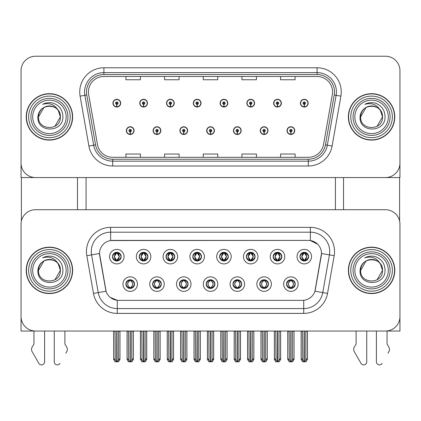 <?xml version="1.0" encoding="UTF-8"?>
<svg xmlns="http://www.w3.org/2000/svg" width="421" height="421" viewBox="0 0 421 421"><rect width="100%" height="100%" fill="white"/><g stroke="black" fill="none" stroke-linecap="round" stroke-linejoin="round"><path stroke-width="0.63" d="M112.465 256.647A4.352 4.352 0 0 0 116.812 260.999A4.352 4.352 0 0 0 121.164 256.647A4.352 4.352 0 0 0 116.812 252.295A4.352 4.352 0 0 0 112.465 256.647L112.502 256.647C113.407 259.078 114.533 260.246 115.891 260.157L115.596 260.825M109.565 256.647A7.252 7.252 0 0 0 116.812 263.899A7.252 7.252 0 0 0 124.063 256.647A7.252 7.252 0 0 0 116.812 249.395A7.252 7.252 0 0 0 109.565 256.647M179.414 284.107A4.352 4.352 0 0 0 183.766 288.453A4.352 4.352 0 0 0 188.119 284.107A4.352 4.352 0 0 0 183.766 279.755A4.352 4.352 0 0 0 179.414 284.107L179.457 284.107C180.283 286.448 181.409 287.617 182.846 287.622L183.361 287.622C180.483 285.275 180.483 282.933 183.361 280.586L182.846 280.586C181.435 280.56 180.309 281.733 179.457 284.107M176.515 284.107A7.252 7.252 0 0 0 183.766 291.353A7.252 7.252 0 0 0 191.018 284.107A7.252 7.252 0 0 0 183.766 276.855A7.252 7.252 0 0 0 176.515 284.107M152.634 284.107A4.352 4.352 0 0 0 156.986 288.453A4.352 4.352 0 0 0 161.338 284.107A4.352 4.352 0 0 0 156.986 279.755A4.352 4.352 0 0 0 152.634 284.107L152.676 284.107C153.502 286.448 154.628 287.617 156.065 287.622L156.58 287.622C153.702 285.275 153.702 282.933 156.58 280.586L156.065 280.586C154.654 280.56 153.528 281.733 152.676 284.107M149.734 284.107A7.252 7.252 0 0 0 156.986 291.353A7.252 7.252 0 0 0 164.237 284.107A7.252 7.252 0 0 0 156.986 276.855A7.252 7.252 0 0 0 149.734 284.107M259.762 284.107A4.352 4.352 0 0 0 264.109 288.453A4.352 4.352 0 0 0 268.461 284.107A4.352 4.352 0 0 0 264.109 279.755A4.352 4.352 0 0 0 259.762 284.107L259.799 284.107C260.625 286.448 261.757 287.617 263.193 287.622L263.704 287.622C260.825 285.275 260.825 282.933 263.704 280.586L263.193 280.586C261.783 280.56 260.652 281.733 259.799 284.107M256.857 284.107A7.252 7.252 0 0 0 264.109 291.353A7.252 7.252 0 0 0 271.361 284.107A7.252 7.252 0 0 0 264.109 276.855A7.252 7.252 0 0 0 256.857 284.107M219.588 256.647A4.352 4.352 0 0 0 223.94 260.999A4.352 4.352 0 0 0 228.287 256.647A4.352 4.352 0 0 0 223.94 252.295A4.352 4.352 0 0 0 219.588 256.647L219.63 256.647C220.53 259.078 221.662 260.246 223.019 260.157L222.725 260.825M216.689 256.647A7.252 7.252 0 0 0 223.94 263.899A7.252 7.252 0 0 0 231.192 256.647A7.252 7.252 0 0 0 223.94 249.395A7.252 7.252 0 0 0 216.689 256.647M273.15 256.647A4.352 4.352 0 0 0 277.502 260.999A4.352 4.352 0 0 0 281.854 256.647A4.352 4.352 0 0 0 277.502 252.295A4.352 4.352 0 0 0 273.15 256.647L273.192 256.647C274.092 259.078 275.223 260.246 276.581 260.157L276.287 260.825M270.25 256.647A7.252 7.252 0 0 0 277.502 263.899A7.252 7.252 0 0 0 284.754 256.647A7.252 7.252 0 0 0 277.502 249.395A7.252 7.252 0 0 0 270.25 256.647M125.853 284.107A4.352 4.352 0 0 0 130.205 288.453A4.352 4.352 0 0 0 134.557 284.107A4.352 4.352 0 0 0 130.205 279.755A4.352 4.352 0 0 0 125.853 284.107L125.895 284.107C126.721 286.448 127.847 287.617 129.284 287.622L129.8 287.622C126.921 285.275 126.921 282.933 129.8 280.586L129.284 280.586C127.873 280.56 126.742 281.733 125.895 284.107M122.953 284.107A7.252 7.252 0 0 0 130.205 291.353A7.252 7.252 0 0 0 137.457 284.107A7.252 7.252 0 0 0 130.205 276.855A7.252 7.252 0 0 0 122.953 284.107M192.807 256.647A4.352 4.352 0 0 0 197.16 260.999A4.352 4.352 0 0 0 201.506 256.647A4.352 4.352 0 0 0 197.16 252.295A4.352 4.352 0 0 0 192.807 256.647L192.85 256.647C193.749 259.078 194.876 260.246 196.239 260.157L195.939 260.825M189.908 256.647A7.252 7.252 0 0 0 197.16 263.899A7.252 7.252 0 0 0 204.411 256.647A7.252 7.252 0 0 0 197.16 249.395A7.252 7.252 0 0 0 189.908 256.647M139.246 256.647A4.352 4.352 0 0 0 143.598 260.999A4.352 4.352 0 0 0 147.945 256.647A4.352 4.352 0 0 0 143.598 252.295A4.352 4.352 0 0 0 139.246 256.647L139.288 256.647C140.188 259.078 141.314 260.246 142.677 260.157L142.377 260.825M136.346 256.647A7.252 7.252 0 0 0 143.598 263.899A7.252 7.252 0 0 0 150.844 256.647A7.252 7.252 0 0 0 143.598 249.395A7.252 7.252 0 0 0 136.346 256.647M166.027 256.647A4.352 4.352 0 0 0 170.379 260.999A4.352 4.352 0 0 0 174.726 256.647A4.352 4.352 0 0 0 170.379 252.295A4.352 4.352 0 0 0 166.027 256.647L166.069 256.647C166.969 259.078 168.095 260.246 169.458 260.157L169.158 260.825M163.127 256.647A7.252 7.252 0 0 0 170.379 263.899A7.252 7.252 0 0 0 177.63 256.647A7.252 7.252 0 0 0 170.379 249.395A7.252 7.252 0 0 0 163.127 256.647M232.976 284.107A4.352 4.352 0 0 0 237.328 288.453A4.352 4.352 0 0 0 241.68 284.107A4.352 4.352 0 0 0 237.328 279.755A4.352 4.352 0 0 0 232.976 284.107L233.018 284.107C233.844 286.448 234.976 287.617 236.413 287.622L236.923 287.622C234.044 285.275 234.044 282.933 236.923 280.586L236.413 280.586C235.002 280.56 233.871 281.733 233.018 284.107M230.076 284.107A7.252 7.252 0 0 0 237.328 291.353A7.252 7.252 0 0 0 244.58 284.107A7.252 7.252 0 0 0 237.328 276.855A7.252 7.252 0 0 0 230.076 284.107M206.195 284.107A4.352 4.352 0 0 0 210.547 288.453A4.352 4.352 0 0 0 214.899 284.107A4.352 4.352 0 0 0 210.547 279.755A4.352 4.352 0 0 0 206.195 284.107L206.237 284.107C207.064 286.448 208.195 287.617 209.626 287.622L210.142 287.622C207.264 285.275 207.264 282.933 210.142 280.586L209.626 280.586C208.216 280.56 207.09 281.733 206.237 284.107M203.296 284.107A7.252 7.252 0 0 0 210.547 291.353A7.252 7.252 0 0 0 217.799 284.107A7.252 7.252 0 0 0 210.547 276.855A7.252 7.252 0 0 0 203.296 284.107M299.931 256.647A4.352 4.352 0 0 0 304.283 260.999A4.352 4.352 0 0 0 308.635 256.647A4.352 4.352 0 0 0 304.283 252.295A4.352 4.352 0 0 0 299.931 256.647L299.973 256.647C300.873 259.078 302.004 260.246 303.362 260.157L303.067 260.825M297.031 256.647A7.252 7.252 0 0 0 304.283 263.899A7.252 7.252 0 0 0 311.535 256.647A7.252 7.252 0 0 0 304.283 249.395A7.252 7.252 0 0 0 297.031 256.647M246.369 256.647A4.352 4.352 0 0 0 250.721 260.999A4.352 4.352 0 0 0 255.073 256.647A4.352 4.352 0 0 0 250.721 252.295A4.352 4.352 0 0 0 246.369 256.647L246.411 256.647C247.311 259.078 248.443 260.246 249.8 260.157L249.506 260.825M243.47 256.647A7.252 7.252 0 0 0 250.721 263.899A7.252 7.252 0 0 0 257.973 256.647A7.252 7.252 0 0 0 250.721 249.395A7.252 7.252 0 0 0 243.47 256.647M286.543 284.107A4.352 4.352 0 0 0 290.89 288.453A4.352 4.352 0 0 0 295.242 284.107A4.352 4.352 0 0 0 290.89 279.755A4.352 4.352 0 0 0 286.543 284.107L286.58 284.107C287.406 286.448 288.538 287.617 289.974 287.622L290.49 287.622C287.611 285.275 287.611 282.933 290.49 280.586L289.974 280.586C288.564 280.56 287.432 281.733 286.58 284.107M283.638 284.107A7.252 7.252 0 0 0 290.89 291.353A7.252 7.252 0 0 0 298.142 284.107A7.252 7.252 0 0 0 290.89 276.855A7.252 7.252 0 0 0 283.638 284.107M99.509 253.458A13.051 13.051 0 0 0 99.709 255.721L105.671 289.559A13.051 13.051 0 0 0 118.527 300.347L302.473 300.347A13.051 13.051 0 0 0 315.329 289.559L321.291 255.721A13.051 13.051 0 0 0 308.44 240.402L112.56 240.402A13.051 13.051 0 0 0 99.509 253.458L99.651 251.521M21.05 224.209L21.05 331.043L399.95 331.043L399.95 224.209A14.503 14.503 0 0 0 385.447 209.705L35.553 209.705A14.503 14.503 0 0 0 21.05 224.209L21.05 316.539A14.503 14.503 0 0 0 35.553 331.043L385.447 331.043A14.503 14.503 0 0 0 399.95 316.539L399.95 224.209M86.068 177.562L86.068 209.705M335.416 177.562L335.416 209.705M206.679 130.621A3.868 3.868 0 0 0 210.547 134.488A3.868 3.868 0 0 0 214.415 130.621A3.868 3.868 0 0 0 210.547 126.753A3.868 3.868 0 0 0 206.679 130.621M233.46 130.621A3.868 3.868 0 0 0 237.328 134.488A3.868 3.868 0 0 0 241.196 130.621A3.868 3.868 0 0 0 237.328 126.753A3.868 3.868 0 0 0 233.46 130.621M179.899 130.621A3.868 3.868 0 0 0 183.766 134.488A3.868 3.868 0 0 0 187.634 130.621A3.868 3.868 0 0 0 183.766 126.753A3.868 3.868 0 0 0 179.899 130.621M153.118 130.621A3.868 3.868 0 0 0 156.986 134.488A3.868 3.868 0 0 0 160.854 130.621A3.868 3.868 0 0 0 156.986 126.753A3.868 3.868 0 0 0 153.118 130.621M126.337 130.621A3.868 3.868 0 0 0 130.205 134.488A3.868 3.868 0 0 0 134.073 130.621A3.868 3.868 0 0 0 130.205 126.753A3.868 3.868 0 0 0 126.337 130.621M260.241 130.621A3.868 3.868 0 0 0 264.109 134.488A3.868 3.868 0 0 0 267.977 130.621A3.868 3.868 0 0 0 264.109 126.753A3.868 3.868 0 0 0 260.241 130.621M273.634 103.161A3.868 3.868 0 0 0 277.502 107.029A3.868 3.868 0 0 0 281.37 103.161A3.868 3.868 0 0 0 277.502 99.293A3.868 3.868 0 0 0 273.634 103.161M246.853 103.161A3.868 3.868 0 0 0 250.721 107.029A3.868 3.868 0 0 0 254.589 103.161A3.868 3.868 0 0 0 250.721 99.293A3.868 3.868 0 0 0 246.853 103.161M220.072 103.161A3.868 3.868 0 0 0 223.94 107.029A3.868 3.868 0 0 0 227.808 103.161A3.868 3.868 0 0 0 223.94 99.293A3.868 3.868 0 0 0 220.072 103.161M193.292 103.161A3.868 3.868 0 0 0 197.16 107.029A3.868 3.868 0 0 0 201.028 103.161A3.868 3.868 0 0 0 197.16 99.293A3.868 3.868 0 0 0 193.292 103.161M166.511 103.161A3.868 3.868 0 0 0 170.379 107.029A3.868 3.868 0 0 0 174.241 103.161A3.868 3.868 0 0 0 170.379 99.293A3.868 3.868 0 0 0 166.511 103.161M139.73 103.161A3.868 3.868 0 0 0 143.598 107.029A3.868 3.868 0 0 0 147.461 103.161A3.868 3.868 0 0 0 143.598 99.293A3.868 3.868 0 0 0 139.73 103.161M112.949 103.161A3.868 3.868 0 0 0 116.812 107.029A3.868 3.868 0 0 0 120.68 103.161A3.868 3.868 0 0 0 116.812 99.293A3.868 3.868 0 0 0 112.949 103.161M287.022 130.621A3.868 3.868 0 0 0 290.89 134.488A3.868 3.868 0 0 0 294.758 130.621A3.868 3.868 0 0 0 290.89 126.753A3.868 3.868 0 0 0 287.022 130.621M300.415 103.161A3.868 3.868 0 0 0 304.283 107.029A3.868 3.868 0 0 0 308.151 103.161A3.868 3.868 0 0 0 304.283 99.293A3.868 3.868 0 0 0 300.415 103.161M399.95 177.562L399.95 70.723A14.503 14.503 0 0 0 385.447 56.225L35.553 56.225A14.503 14.503 0 0 0 21.05 70.723L21.05 177.562L399.95 177.562M26.223 270.377A23.202 23.202 0 0 0 49.425 293.579A23.202 23.202 0 0 0 72.628 270.377A23.202 23.202 0 0 0 49.425 247.169A23.202 23.202 0 0 0 26.223 270.377M348.372 270.377A23.202 23.202 0 0 0 371.575 293.579A23.202 23.202 0 0 0 394.777 270.377A23.202 23.202 0 0 0 371.575 247.169A23.202 23.202 0 0 0 348.372 270.377M110.628 227.351L310.372 227.351A24.171 24.171 0 0 1 334.179 255.721L327.527 293.426A24.171 24.171 0 0 1 303.725 313.398L117.275 313.398A24.171 24.171 0 0 1 93.473 293.426L86.821 255.721A24.171 24.171 0 0 1 110.628 227.351L110.628 232.187L310.372 232.187A19.334 19.334 0 0 1 329.417 254.879L322.765 292.584A19.334 19.334 0 0 1 303.725 308.567L117.275 308.567A19.334 19.334 0 0 1 98.235 292.584L91.583 254.879A19.334 19.334 0 0 1 110.628 232.187L110.628 240.549L308.44 240.402L310.372 240.549L317.666 244.227M302.473 300.347L118.527 300.347M117.275 313.398L117.275 300.289L110.307 297.437M334.179 255.721L321.491 253.484L314.924 291.206L327.527 293.426M93.473 293.426L106.076 291.206L99.509 253.484L91.583 254.879A19.334 19.334 0 0 1 91.289 251.521M315.329 289.559L315.25 289.974M105.75 289.974L105.671 289.559M385.447 209.705L35.553 209.705M26.223 116.891A23.202 23.202 0 0 0 49.425 140.093A23.202 23.202 0 0 0 72.628 116.891A23.202 23.202 0 0 0 49.425 93.688A23.202 23.202 0 0 0 26.223 116.891M348.372 116.891A23.202 23.202 0 0 0 371.575 140.093A23.202 23.202 0 0 0 394.777 116.891A23.202 23.202 0 0 0 371.575 93.688A23.202 23.202 0 0 0 348.372 116.891M88.436 91.946A15.472 15.472 0 0 1 103.908 76.48L317.092 76.48A15.472 15.472 0 0 1 332.327 94.636L323.528 144.524A15.472 15.472 0 0 1 308.298 157.307L112.702 157.307A15.472 15.472 0 0 1 97.472 144.524L88.673 94.636A15.472 15.472 0 0 1 88.436 91.946M86.505 91.946A17.403 17.403 0 0 0 86.768 94.967L95.567 144.856A17.403 17.403 0 0 0 112.702 159.238L308.298 159.238A17.403 17.403 0 0 0 325.433 144.856L334.232 94.967A17.403 17.403 0 0 0 317.092 74.543L103.908 74.543A17.403 17.403 0 0 0 86.505 91.946M80.106 96.146A24.171 24.171 0 0 1 103.908 67.776L317.092 67.776A24.171 24.171 0 0 1 340.894 96.146L332.101 146.034A24.171 24.171 0 0 1 308.298 166.006L112.702 166.006A24.171 24.171 0 0 1 88.899 146.034L80.106 96.146L84.863 95.304A19.334 19.334 0 0 1 103.908 72.612L317.092 72.612A19.334 19.334 0 0 1 336.137 95.304L327.338 145.192A19.334 19.334 0 0 1 308.298 161.169L112.702 161.169A19.334 19.334 0 0 1 93.662 145.192L84.863 95.304A19.334 19.334 0 0 1 84.568 91.946M385.447 56.225L35.553 56.225M21.05 70.723L21.05 163.059A14.503 14.503 0 0 0 35.553 177.562L385.447 177.562A14.503 14.503 0 0 0 399.95 163.059L399.95 70.723M203.248 76.48L203.248 79.753L217.752 79.753L217.752 76.48M164.574 76.48L164.574 79.753L179.078 79.753L179.078 76.48M125.9 76.48L125.9 79.753L140.404 79.753L140.404 76.48M241.922 76.48L241.922 79.753L256.426 79.753L256.426 76.48M280.597 76.48L280.597 79.753L295.1 79.753L295.1 76.48M217.752 157.307L217.752 154.028L203.248 154.028L203.248 157.307M179.078 157.307L179.078 154.028L164.574 154.028L164.574 157.307M140.404 157.307L140.404 154.028L125.9 154.028L125.9 157.307M256.426 157.307L256.426 154.028L241.922 154.028L241.922 157.307M295.1 157.307L295.1 154.028L280.597 154.028L280.597 157.307M291.642 288.39L291.295 287.622L291.811 287.622C293.221 287.648 294.353 286.475 295.2 284.096C294.374 281.76 293.242 280.586 291.811 280.586L292.106 279.928M291.642 279.818L291.295 280.586L291.811 280.586M290.632 287.622L290.269 288.411L290.632 287.622C287.575 285.275 287.575 282.933 290.632 280.591L290.269 279.797L290.632 280.586C287.68 282.933 287.68 285.275 290.632 287.622M290.49 280.586L290.143 279.818M291.295 280.586L291.516 279.797L291.295 280.586C294.174 282.933 294.174 285.275 291.295 287.622L291.516 288.411L291.148 287.622C294.105 285.275 294.105 282.933 291.153 280.591C294.211 282.933 294.211 285.275 291.148 287.622L291.295 287.622M289.164 331.043L289.343 360.181L290.695 361.786L291.09 361.786L293.984 358.339L293.984 331.285L292.437 331.285L292.437 360.181M290.99 331.043L290.99 361.786M290.795 361.786L290.795 331.043M287.796 331.043L287.796 358.339L289.343 360.181M289.343 331.285L287.796 331.285M302.557 331.043L302.736 360.181L304.083 361.786L304.188 331.043M304.378 331.043L304.378 361.786L307.377 358.339L307.377 331.285L305.83 331.285L306.009 331.043M301.189 331.043L301.189 358.339L302.736 360.181M302.736 331.285L301.189 331.285M305.83 360.181L305.83 331.285M303.53 260.931L303.878 260.157L303.362 260.157M303.53 252.358L303.878 253.132L303.362 253.132C301.962 253.105 300.831 254.279 299.973 256.647M308.635 256.647L308.593 256.647C307.756 254.305 306.625 253.137 305.204 253.132L304.688 253.132L306.883 256.647L304.688 260.157L305.204 260.157L305.499 260.825M308.593 256.647C307.719 259.031 306.593 260.204 305.204 260.157M303.878 260.157L301.768 256.647L304.02 253.132C301.32 253.226 301.236 259.71 304.025 260.157L301.683 256.647L303.878 253.132M304.546 253.132L304.546 253.132C307.241 253.226 307.33 259.71 304.541 260.157L304.904 260.952L304.546 260.157L306.798 256.647L304.546 253.132L304.909 252.342L304.541 253.132M264.862 288.39L264.514 287.622L265.03 287.622C266.44 287.648 267.572 286.475 268.419 284.096C267.593 281.76 266.461 280.586 265.03 280.586L265.325 279.928M264.862 279.818L264.514 280.586L265.03 280.586M263.851 287.622L263.488 288.411L263.851 287.622C260.794 285.275 260.794 282.933 263.851 280.591L263.488 279.797L263.851 280.586C260.894 282.933 260.894 285.275 263.851 287.622M263.704 280.586L263.362 279.818M264.514 280.586L264.735 279.797L264.514 280.586C267.393 282.933 267.393 285.275 264.514 287.622L264.735 288.411L264.367 287.622C267.324 285.275 267.324 282.933 264.372 280.591C267.43 282.933 267.43 285.275 264.367 287.622L264.514 287.622M262.383 331.043L262.562 360.181L263.914 361.786L264.309 361.786L267.203 358.339L267.203 331.285L265.656 331.285L265.656 360.181M264.209 331.043L264.209 361.786M264.014 361.786L264.014 331.043M261.015 331.043L261.015 358.339L262.562 360.181M262.562 331.285L261.015 331.285M238.075 288.39L237.733 287.622L238.249 287.622C239.66 287.648 240.791 286.475 241.638 284.096C240.812 281.76 239.681 280.586 238.249 280.586L238.544 279.928M238.075 279.818L237.733 280.586L238.249 280.586M237.07 287.622L236.707 288.411L237.07 287.622C234.013 285.275 234.013 282.933 237.07 280.591L236.707 279.797L237.07 280.586C234.113 282.933 234.113 285.275 237.07 287.622M236.923 280.586L236.581 279.818M237.733 280.586L237.954 279.797L237.586 280.586C240.649 282.933 240.649 285.275 237.586 287.622L237.949 288.411L237.591 287.622C240.544 285.275 240.544 282.933 237.591 280.591L237.733 280.586C240.612 282.933 240.612 285.275 237.733 287.622L237.733 287.622M235.602 331.043L235.781 360.181L237.134 361.786L237.528 361.786L240.423 358.339L240.423 331.285L238.875 331.285L238.875 360.181M237.428 331.043L237.428 361.786M237.233 361.786L237.233 331.043M234.234 331.043L234.234 358.339L235.781 360.181M235.781 331.285L234.234 331.285M211.295 288.39L210.953 287.622L211.468 287.622C212.879 287.648 214.01 286.475 214.857 284.096C214.031 281.76 212.9 280.586 211.468 280.586L211.763 279.928M211.295 279.818L210.953 280.586L211.468 280.586M210.284 287.622L209.926 288.411L210.29 287.622C207.232 285.275 207.232 282.933 210.29 280.591L209.926 279.797L210.29 280.586C207.332 282.933 207.332 285.275 210.284 287.622M210.142 280.586L209.8 279.818M210.953 280.586C213.831 282.933 213.831 285.275 210.953 287.622L210.81 287.622C213.763 285.275 213.763 282.933 210.81 280.591L211.174 279.797M210.953 287.622L211.174 288.411M208.821 331.043L209 360.181L210.353 361.786L210.747 361.786L213.642 358.339L213.642 331.285L212.095 331.285L212.095 360.181M210.647 331.043L210.647 361.786M210.453 361.786L210.453 331.043M207.453 331.043L207.453 358.339L209 360.181M209 331.285L207.453 331.285M275.776 331.043L275.955 360.181L277.302 361.786L277.402 331.043M277.597 331.043L277.597 361.786L280.597 358.339L280.597 331.285L279.049 331.285L279.228 331.043M274.408 331.043L274.408 358.339L275.955 360.181M275.955 331.285L274.408 331.285M279.049 360.181L279.049 331.285M276.75 260.931L277.097 260.157L276.581 260.157M276.75 252.358L277.097 253.132L276.581 253.132C275.181 253.105 274.05 254.279 273.192 256.647M281.854 256.647L281.812 256.647C280.975 254.305 279.844 253.137 278.423 253.132L277.907 253.132L280.102 256.647L277.907 260.157L278.423 260.157L278.718 260.825M281.812 256.647C280.939 259.031 279.812 260.204 278.423 260.157M277.097 260.157L274.987 256.647L277.239 253.132L276.876 252.342L277.244 253.132C274.539 253.226 274.455 259.71 277.244 260.157L276.881 260.952L277.239 260.157L274.902 256.647L277.097 253.132M277.765 253.132L277.765 253.132C280.46 253.226 280.549 259.71 277.76 260.157L278.123 260.952L277.765 260.157L280.012 256.647L277.765 253.132L278.128 252.342L277.76 253.132M248.995 331.043L249.174 360.181L250.521 361.786L250.621 331.043M250.816 331.043L250.816 361.786L253.816 358.339L253.816 331.285L252.268 331.285L252.447 331.043M247.627 331.043L247.627 358.339L249.174 360.181M249.174 331.285L247.627 331.285M252.268 360.181L252.268 331.285M249.969 260.931L250.316 260.157L249.8 260.157M249.969 252.358L250.316 253.132L249.8 253.132C248.401 253.105 247.269 254.279 246.411 256.647M255.073 256.647L255.031 256.647C254.195 254.305 253.063 253.137 251.642 253.132L251.126 253.132L253.321 256.647L251.126 260.157L251.642 260.157L251.937 260.825M255.031 256.647C254.158 259.031 253.032 260.204 251.642 260.157M250.316 260.157L248.206 256.647L250.458 253.132C247.758 253.226 247.674 259.71 250.463 260.157L248.122 256.647L250.316 253.132M250.984 253.132L251.342 252.342L250.979 253.132C253.679 253.226 253.768 259.71 250.979 260.157L251.342 260.952L250.984 260.157L253.231 256.647L250.984 253.132M222.214 331.043L222.393 360.181L223.74 361.786L223.84 331.043M224.035 331.043L224.035 361.786L227.035 358.339L227.035 331.285L225.488 331.285L225.667 331.043M220.846 331.043L220.846 358.339L222.393 360.181M222.393 331.285L220.846 331.285M225.488 360.181L225.488 331.285M223.188 260.931L223.535 260.157L223.019 260.157M223.188 252.358L223.535 253.132L223.019 253.132C221.62 253.105 220.488 254.279 219.63 256.647M228.287 256.647L228.25 256.647C227.414 254.305 226.282 253.137 224.861 253.132L224.346 253.132L226.54 256.647L224.346 260.157L224.861 260.157L225.156 260.825M228.25 256.647C227.377 259.031 226.251 260.204 224.861 260.157M223.535 260.157L221.425 256.647L223.677 253.132C220.978 253.226 220.893 259.71 223.677 260.157L221.341 256.647L223.535 253.132M224.204 253.132L224.204 253.132C226.898 253.226 226.987 259.71 224.198 260.157L224.561 260.952L224.204 260.157L226.451 256.647L224.204 253.132L224.561 252.342L224.198 253.132M195.433 331.043L195.612 360.181L196.96 361.786L197.06 331.043M197.254 331.043L197.254 361.786L200.254 358.339L200.254 331.285L198.707 331.285L198.886 331.043M194.065 331.043L194.065 358.339L195.612 360.181M195.612 331.285L194.065 331.285M198.707 360.181L198.707 331.285M196.407 260.931L196.754 260.157L196.239 260.157M196.407 252.358L196.754 253.132L196.239 253.132C194.834 253.105 193.707 254.279 192.85 256.647M201.506 256.647L201.47 256.647C200.628 254.305 199.501 253.137 198.08 253.132L197.565 253.132L199.759 256.647L197.565 260.157L198.08 260.157L198.375 260.825M201.47 256.647C200.596 259.031 199.465 260.204 198.08 260.157M196.754 260.157L194.644 256.647L196.896 253.132C194.197 253.226 194.113 259.71 196.896 260.157L194.56 256.647L196.754 253.132M197.423 253.132L197.423 253.132C200.117 253.226 200.201 259.71 197.417 260.157L197.781 260.952L197.423 260.157L199.67 256.647L197.423 253.132L197.781 252.342L197.417 253.132M290.837 131.826L290.732 134.241A3.626 3.626 0 0 1 287.264 130.621A3.626 3.626 0 0 1 290.89 126.995A3.626 3.626 0 0 1 294.516 130.621A3.626 3.626 0 0 1 291.048 134.241L290.943 131.826A1.21 1.21 0 0 0 292.1 130.621A1.21 1.21 0 0 0 290.89 129.41A1.21 1.21 0 0 0 289.685 130.621A1.21 1.21 0 0 0 290.837 131.826L290.869 131.105A0.484 0.484 0 0 1 290.406 130.621A0.484 0.484 0 0 1 290.89 130.136A0.484 0.484 0 0 1 291.374 130.621A0.484 0.484 0 0 1 290.911 131.105L290.943 131.826M294.032 331.043L294.032 359.371L292.637 361.786L291.09 361.786M287.748 331.043L287.748 359.371L289.143 361.786L290.695 361.786M304.23 104.371L304.125 106.787A3.626 3.626 0 0 1 300.657 103.161A3.626 3.626 0 0 1 304.283 99.535A3.626 3.626 0 0 1 307.909 103.161A3.626 3.626 0 0 1 304.441 106.787L304.336 104.371A1.21 1.21 0 0 0 305.493 103.161A1.21 1.21 0 0 0 304.283 101.956A1.21 1.21 0 0 0 303.073 103.161A1.21 1.21 0 0 0 304.23 104.371L304.262 103.645A0.484 0.484 0 0 1 303.799 103.161A0.484 0.484 0 0 1 304.283 102.677A0.484 0.484 0 0 1 304.767 103.161A0.484 0.484 0 0 1 304.304 103.645L304.336 104.371M307.425 331.043L307.425 359.371L306.03 361.786L304.483 361.786M301.141 331.043L301.141 359.371L302.536 361.786L304.083 361.786M21.387 177.562L21.387 221.093M77.464 177.562L77.464 209.705M343.536 177.562L343.536 209.705M399.613 177.562L399.613 221.093M264.056 131.826L263.951 134.241A3.626 3.626 0 0 1 260.483 130.621A3.626 3.626 0 0 1 264.109 126.995A3.626 3.626 0 0 1 267.735 130.621A3.626 3.626 0 0 1 264.267 134.241L264.162 131.826A1.21 1.21 0 0 0 265.319 130.621A1.21 1.21 0 0 0 264.109 129.41A1.21 1.21 0 0 0 262.904 130.621A1.21 1.21 0 0 0 264.056 131.826L264.088 131.105A0.484 0.484 0 0 1 263.625 130.621A0.484 0.484 0 0 1 264.109 130.136A0.484 0.484 0 0 1 264.593 130.621A0.484 0.484 0 0 1 264.13 131.105L264.162 131.826M267.251 331.043L267.251 359.371L265.856 361.786L264.309 361.786M260.967 331.043L260.967 359.371L262.362 361.786L263.914 361.786M237.276 131.826L237.17 134.241A3.626 3.626 0 0 1 233.702 130.621A3.626 3.626 0 0 1 237.328 126.995A3.626 3.626 0 0 1 240.954 130.621A3.626 3.626 0 0 1 237.486 134.241L237.381 131.826A1.21 1.21 0 0 0 238.539 130.621A1.21 1.21 0 0 0 237.328 129.41A1.21 1.21 0 0 0 236.123 130.621A1.21 1.21 0 0 0 237.276 131.826L237.307 131.105A0.484 0.484 0 0 1 236.844 130.621A0.484 0.484 0 0 1 237.328 130.136A0.484 0.484 0 0 1 237.812 130.621A0.484 0.484 0 0 1 237.349 131.105L237.381 131.826M240.47 331.043L240.47 359.371L239.075 361.786L237.528 361.786M234.187 331.043L234.187 359.371L235.581 361.786L237.134 361.786M210.495 131.826L210.389 134.241A3.626 3.626 0 0 1 206.921 130.621A3.626 3.626 0 0 1 210.547 126.995A3.626 3.626 0 0 1 214.173 130.621A3.626 3.626 0 0 1 210.705 134.241L210.6 131.826A1.21 1.21 0 0 0 211.758 130.621A1.21 1.21 0 0 0 210.547 129.41A1.21 1.21 0 0 0 209.342 130.621A1.21 1.21 0 0 0 210.495 131.826L210.526 131.105A0.484 0.484 0 0 1 210.063 130.621A0.484 0.484 0 0 1 210.547 130.136A0.484 0.484 0 0 1 211.032 130.621A0.484 0.484 0 0 1 210.568 131.105L210.6 131.826M213.689 331.043L213.689 359.371L212.295 361.786L210.747 361.786M207.406 331.043L207.406 359.371L208.8 361.786L210.353 361.786M277.45 104.371L277.344 106.787A3.626 3.626 0 0 1 273.876 103.161A3.626 3.626 0 0 1 277.502 99.535A3.626 3.626 0 0 1 281.128 103.161A3.626 3.626 0 0 1 277.66 106.787L277.555 104.371A1.21 1.21 0 0 0 278.707 103.161A1.21 1.21 0 0 0 277.502 101.956A1.21 1.21 0 0 0 276.292 103.161A1.21 1.21 0 0 0 277.45 104.371L277.481 103.645A0.484 0.484 0 0 1 277.018 103.161A0.484 0.484 0 0 1 277.502 102.677A0.484 0.484 0 0 1 277.986 103.161A0.484 0.484 0 0 1 277.523 103.645L277.555 104.371M280.644 331.043L280.644 359.371L279.249 361.786L277.697 361.786M274.36 331.043L274.36 359.371L275.755 361.786L277.302 361.786M250.669 104.371L250.563 106.787A3.626 3.626 0 0 1 247.095 103.161A3.626 3.626 0 0 1 250.721 99.535A3.626 3.626 0 0 1 254.347 103.161A3.626 3.626 0 0 1 250.879 106.787L250.774 104.371A1.21 1.21 0 0 0 251.926 103.161A1.21 1.21 0 0 0 250.721 101.956A1.21 1.21 0 0 0 249.511 103.161A1.21 1.21 0 0 0 250.669 104.371L250.7 103.645A0.484 0.484 0 0 1 250.237 103.161A0.484 0.484 0 0 1 250.721 102.677A0.484 0.484 0 0 1 251.205 103.161A0.484 0.484 0 0 1 250.742 103.645L250.774 104.371M253.863 331.043L253.863 359.371L252.468 361.786L250.916 361.786M247.58 331.043L247.58 359.371L248.974 361.786L250.521 361.786M223.888 104.371L223.783 106.787A3.626 3.626 0 0 1 220.315 103.161A3.626 3.626 0 0 1 223.94 99.535A3.626 3.626 0 0 1 227.566 103.161A3.626 3.626 0 0 1 224.098 106.787L223.993 104.371A1.21 1.21 0 0 0 225.146 103.161A1.21 1.21 0 0 0 223.94 101.956A1.21 1.21 0 0 0 222.73 103.161A1.21 1.21 0 0 0 223.888 104.371L223.919 103.645A0.484 0.484 0 0 1 223.456 103.161A0.484 0.484 0 0 1 223.94 102.677A0.484 0.484 0 0 1 224.425 103.161A0.484 0.484 0 0 1 223.961 103.645L223.993 104.371M227.082 331.043L227.082 359.371L225.688 361.786L224.135 361.786M220.799 331.043L220.799 359.371L222.193 361.786L223.74 361.786M197.107 104.371L197.002 106.787A3.626 3.626 0 0 1 193.534 103.161A3.626 3.626 0 0 1 197.16 99.535A3.626 3.626 0 0 1 200.785 103.161A3.626 3.626 0 0 1 197.317 106.787L197.212 104.371A1.21 1.21 0 0 0 198.365 103.161A1.21 1.21 0 0 0 197.16 101.956A1.21 1.21 0 0 0 195.949 103.161A1.21 1.21 0 0 0 197.107 104.371L197.139 103.645A0.484 0.484 0 0 1 196.675 103.161A0.484 0.484 0 0 1 197.16 102.677A0.484 0.484 0 0 1 197.644 103.161A0.484 0.484 0 0 1 197.181 103.645L197.212 104.371M200.301 331.043L200.301 359.371L198.907 361.786L197.354 361.786M194.018 331.043L194.018 359.371L195.412 361.786L196.96 361.786M54.262 331.043L54.262 361.797L54.262 331.043M44.594 331.043L44.594 361.797A3.089 3.089 0 0 1 38.832 363.339L31.891 351.214A4.836 4.836 0 0 1 32.238 346.909L33.959 344.073L32.238 346.909M65.844 353.251L66.965 351.214A4.836 4.836 0 0 0 66.613 346.909L64.897 344.073L64.897 331.043M60.019 363.339A3.089 3.089 0 0 1 54.262 361.797M33.959 331.043L33.959 344.073M66.613 346.909L64.897 344.073M376.406 331.043L376.406 361.797L376.406 331.043M366.738 331.043L366.738 361.797A3.089 3.089 0 0 1 360.981 363.339L354.035 351.214A4.836 4.836 0 0 1 354.387 346.909L356.103 344.073L354.387 346.909M387.994 353.251L389.109 351.214A4.836 4.836 0 0 0 388.762 346.909L387.041 344.073L387.041 331.043M382.168 363.339A3.089 3.089 0 0 1 376.406 361.797M356.103 331.043L356.103 344.073M388.762 346.909L387.041 344.073M66.155 270.377A16.729 16.729 0 0 1 49.425 287.106A16.729 16.729 0 0 1 32.696 270.377A16.729 16.729 0 0 1 49.425 253.647A16.729 16.729 0 0 1 66.155 270.377M26.465 270.377A22.96 22.96 0 0 1 49.425 247.411A22.96 22.96 0 0 1 72.391 270.377A22.96 22.96 0 0 1 49.425 293.337A22.96 22.96 0 0 1 26.465 270.377M58.282 263.972L60.356 270.377C61.024 284.475 37.827 284.475 38.5 270.377C37.832 256.278 61.024 256.278 60.356 270.377C61.024 284.475 37.827 284.475 38.5 270.377C37.827 256.278 61.024 256.278 60.356 270.377L58.282 263.972C54.714 257.947 49.51 255.905 42.658 257.836C46.073 256.052 49.636 255.668 53.346 256.673C59.587 259.125 62.766 263.693 62.882 270.377C63.345 286.301 36.764 286.701 37.916 270.377C38.179 266.667 39.848 263.741 42.916 261.599A10.93 10.93 0 0 1 58.282 263.972L58.893 264.909M60.356 270.377L54.888 279.839M38.5 270.377L43.963 260.909L38.5 270.377C38.516 267.509 39.542 264.972 41.584 262.767M66.155 116.891A16.729 16.729 0 0 1 49.425 133.62A16.729 16.729 0 0 1 32.696 116.891A16.729 16.729 0 0 1 49.425 100.161A16.729 16.729 0 0 1 66.155 116.891M26.465 116.891A22.96 22.96 0 0 1 49.425 93.93A22.96 22.96 0 0 1 72.391 116.891A22.96 22.96 0 0 1 49.425 139.851A22.96 22.96 0 0 1 26.465 116.891M58.282 110.486L60.356 116.891C61.024 130.989 37.827 130.989 38.5 116.891C37.832 102.792 61.024 102.792 60.356 116.891C61.024 130.989 37.827 130.989 38.5 116.891C37.827 102.792 61.024 102.792 60.356 116.891L58.282 110.486C54.714 104.466 49.51 102.419 42.658 104.35C46.073 102.571 49.636 102.182 53.346 103.187C59.587 105.645 62.766 110.207 62.882 116.891C63.345 132.815 36.764 133.215 37.916 116.891C38.179 113.181 39.848 110.255 42.916 108.113A10.93 10.93 0 0 1 58.282 110.486L58.893 111.428M60.356 116.891L54.888 126.353M38.5 116.891L43.963 107.429L38.5 116.891C38.516 114.028 39.542 111.491 41.584 109.281M388.304 270.377A16.729 16.729 0 0 1 371.575 287.106A16.729 16.729 0 0 1 354.845 270.377A16.729 16.729 0 0 1 371.575 253.647A16.729 16.729 0 0 1 388.304 270.377M348.609 270.377A22.96 22.96 0 0 1 371.575 247.411A22.96 22.96 0 0 1 394.535 270.377A22.96 22.96 0 0 1 371.575 293.337A22.96 22.96 0 0 1 348.609 270.377M380.426 263.972L382.5 270.377C383.173 284.475 359.976 284.475 360.644 270.377C359.976 256.278 383.173 256.278 382.5 270.377C383.173 284.475 359.976 284.475 360.644 270.377C359.976 256.278 383.173 256.278 382.5 270.377L380.426 263.972C376.863 257.947 371.654 255.905 364.807 257.836C368.222 256.052 371.785 255.668 375.495 256.673C381.731 259.125 384.91 263.693 385.031 270.377C385.489 286.301 358.913 286.701 360.066 270.377C360.329 266.667 361.997 263.741 365.065 261.599A10.93 10.93 0 0 1 380.426 263.972L381.037 264.909M382.5 270.377L377.037 279.839M360.644 270.377L366.112 260.909L360.644 270.377C360.66 267.509 361.692 264.972 363.728 262.767M388.304 116.891A16.729 16.729 0 0 1 371.575 133.62A16.729 16.729 0 0 1 354.845 116.891A16.729 16.729 0 0 1 371.575 100.161A16.729 16.729 0 0 1 388.304 116.891M348.609 116.891A22.96 22.96 0 0 1 371.575 93.93A22.96 22.96 0 0 1 394.535 116.891A22.96 22.96 0 0 1 371.575 139.851A22.96 22.96 0 0 1 348.609 116.891M380.426 110.486L382.5 116.891C383.173 130.989 359.976 130.989 360.644 116.891C359.976 102.792 383.173 102.792 382.5 116.891C383.173 130.989 359.976 130.989 360.644 116.891C359.976 102.792 383.173 102.792 382.5 116.891L380.426 110.486C376.863 104.466 371.654 102.419 364.807 104.35C368.222 102.571 371.785 102.182 375.495 103.187C381.731 105.645 384.91 110.207 385.031 116.891C385.489 132.815 358.913 133.215 360.066 116.891C360.329 113.181 361.997 110.255 365.065 108.113A10.93 10.93 0 0 1 380.426 110.486L381.037 111.428M382.5 116.891L377.037 126.353M360.644 116.891L366.112 107.429L360.644 116.891C360.66 114.028 361.692 111.491 363.728 109.281M183.714 131.826L183.609 134.241A3.626 3.626 0 0 1 180.141 130.621A3.626 3.626 0 0 1 183.766 126.995A3.626 3.626 0 0 1 187.392 130.621A3.626 3.626 0 0 1 183.924 134.241L183.819 131.826A1.21 1.21 0 0 0 184.977 130.621A1.21 1.21 0 0 0 183.766 129.41A1.21 1.21 0 0 0 182.556 130.621A1.21 1.21 0 0 0 183.714 131.826L183.745 131.105A0.484 0.484 0 0 1 183.282 130.621A0.484 0.484 0 0 1 183.766 130.136A0.484 0.484 0 0 1 184.251 130.621A0.484 0.484 0 0 1 183.788 131.105L183.819 131.826M186.908 331.043L186.908 359.371L185.514 361.786L183.966 361.786L186.861 358.339L186.861 331.285L185.314 331.285L185.314 360.181M180.625 331.043L180.625 359.371L182.019 361.786L183.966 361.786M156.933 131.826L156.828 134.241A3.626 3.626 0 0 1 153.36 130.621A3.626 3.626 0 0 1 156.986 126.995A3.626 3.626 0 0 1 160.612 130.621A3.626 3.626 0 0 1 157.144 134.241L157.038 131.826A1.21 1.21 0 0 0 158.196 130.621A1.21 1.21 0 0 0 156.986 129.41A1.21 1.21 0 0 0 155.775 130.621A1.21 1.21 0 0 0 156.933 131.826L156.965 131.105A0.484 0.484 0 0 1 156.501 130.621A0.484 0.484 0 0 1 156.986 130.136A0.484 0.484 0 0 1 157.47 130.621A0.484 0.484 0 0 1 157.007 131.105L157.038 131.826M160.127 331.043L160.127 359.371L158.733 361.786L157.186 361.786L160.08 358.339L160.08 331.285L158.533 331.285L158.533 360.181M153.844 331.043L153.844 359.371L155.238 361.786L157.186 361.786M130.152 131.826L130.047 134.241A3.626 3.626 0 0 1 126.579 130.621A3.626 3.626 0 0 1 130.205 126.995A3.626 3.626 0 0 1 133.831 130.621A3.626 3.626 0 0 1 130.363 134.241L130.257 131.826A1.21 1.21 0 0 0 131.415 130.621A1.21 1.21 0 0 0 130.205 129.41A1.21 1.21 0 0 0 128.994 130.621A1.21 1.21 0 0 0 130.152 131.826L130.184 131.105A0.484 0.484 0 0 1 129.721 130.621A0.484 0.484 0 0 1 130.205 130.136A0.484 0.484 0 0 1 130.689 130.621A0.484 0.484 0 0 1 130.226 131.105L130.257 131.826M133.346 331.043L133.346 359.371L131.952 361.786L130.405 361.786L133.299 358.339L133.299 331.285L131.752 331.285L131.752 360.181M127.063 331.043L127.063 359.371L128.458 361.786L130.405 361.786M184.514 288.39L184.172 287.622L184.687 287.622C186.098 287.648 187.229 286.475 188.076 284.096C187.25 281.76 186.119 280.586 184.687 280.586L184.982 279.928M184.514 279.818L184.172 280.586L184.687 280.586M183.503 287.622L183.146 288.411L183.509 287.622C180.451 285.275 180.451 282.933 183.509 280.591L183.146 279.797L183.509 280.586C180.551 282.933 180.551 285.275 183.503 287.622M183.361 280.586L183.019 279.818M184.172 280.586L184.393 279.797L184.172 280.586C187.05 282.933 187.05 285.275 184.172 287.622L184.393 288.411L184.024 287.622C186.982 285.275 186.982 282.933 184.03 280.591C187.082 282.933 187.082 285.275 184.024 287.622L184.172 287.622M183.866 331.043L183.866 361.786M182.04 331.043L182.219 360.181L183.567 361.786M183.672 361.786L183.672 331.043M180.672 331.043L180.672 358.339L182.219 360.181M182.219 331.285L180.672 331.285M157.733 288.39L157.391 287.622L157.907 287.622C159.317 287.648 160.448 286.475 161.296 284.096C160.469 281.76 159.338 280.586 157.907 280.586L158.201 279.928M157.733 279.818L157.391 280.586L157.907 280.586M156.723 287.622L156.365 288.411L156.728 287.622C153.67 285.275 153.67 282.933 156.728 280.591L156.365 279.797L156.728 280.586C153.77 282.933 153.77 285.275 156.723 287.622M156.58 280.586L156.238 279.818M157.391 280.586L157.612 279.797L157.391 280.586C160.269 282.933 160.269 285.275 157.391 287.622L157.612 288.411L157.244 287.622C160.201 285.275 160.201 282.933 157.249 280.591C160.301 282.933 160.301 285.275 157.244 287.622L157.391 287.622M157.08 331.043L157.08 361.786M155.26 331.043L155.438 360.181L156.786 361.786M156.891 361.786L156.891 331.043M153.891 331.043L153.891 358.339L155.438 360.181M155.438 331.285L153.891 331.285M130.952 288.39L130.61 287.622L131.126 287.622C132.536 287.648 133.667 286.475 134.515 284.096C133.689 281.76 132.557 280.586 131.126 280.586L131.42 279.928M130.952 279.818L130.61 280.586L131.126 280.586M129.942 287.622L129.584 288.411L129.947 287.622C126.889 285.275 126.889 282.933 129.947 280.591L129.584 279.797L129.942 280.586C126.989 282.933 126.989 285.275 129.942 287.622M129.8 280.586L129.458 279.818M130.61 280.586L130.831 279.797L130.61 280.586C133.489 282.933 133.489 285.275 130.61 287.622L130.831 288.411L130.463 287.622C133.42 285.275 133.42 282.933 130.468 280.591C133.52 282.933 133.52 285.275 130.463 287.622L130.61 287.622M130.299 331.043L130.299 361.786M128.479 331.043L128.658 360.181L130.005 361.786M130.11 361.786L130.11 331.043M127.11 331.043L127.11 358.339L128.658 360.181M128.658 331.285L127.11 331.285M170.326 104.371L170.221 106.787A3.626 3.626 0 0 1 166.753 103.161A3.626 3.626 0 0 1 170.379 99.535A3.626 3.626 0 0 1 174.005 103.161A3.626 3.626 0 0 1 170.537 106.787L170.431 104.371A1.21 1.21 0 0 0 171.584 103.161A1.21 1.21 0 0 0 170.379 101.956A1.21 1.21 0 0 0 169.168 103.161A1.21 1.21 0 0 0 170.326 104.371L170.358 103.645A0.484 0.484 0 0 1 169.895 103.161A0.484 0.484 0 0 1 170.379 102.677A0.484 0.484 0 0 1 170.858 103.161A0.484 0.484 0 0 1 170.4 103.645L170.431 104.371M173.52 331.043L173.52 359.371L172.126 361.786L170.573 361.786L173.473 358.339L173.473 331.285L171.926 331.285L172.105 331.043M167.237 331.043L167.237 359.371L168.632 361.786L170.279 361.786L170.279 331.043M143.545 104.371L143.44 106.787A3.626 3.626 0 0 1 139.972 103.161A3.626 3.626 0 0 1 143.598 99.535A3.626 3.626 0 0 1 147.224 103.161A3.626 3.626 0 0 1 143.756 106.787L143.65 104.371A1.21 1.21 0 0 0 144.803 103.161A1.21 1.21 0 0 0 143.598 101.956A1.21 1.21 0 0 0 142.387 103.161A1.21 1.21 0 0 0 143.545 104.371L143.577 103.645A0.484 0.484 0 0 1 143.114 103.161A0.484 0.484 0 0 1 143.598 102.677A0.484 0.484 0 0 1 144.077 103.161A0.484 0.484 0 0 1 143.619 103.645L143.65 104.371M146.74 331.043L146.74 359.371L145.34 361.786L143.793 361.786L146.687 358.339L146.687 331.285L145.145 331.285L145.319 331.043M140.451 331.043L140.451 359.371L141.851 361.786L143.498 361.786L143.498 331.043M116.759 104.371L116.654 106.787A3.626 3.626 0 0 1 113.191 103.161A3.626 3.626 0 0 1 116.812 99.535A3.626 3.626 0 0 1 120.438 103.161A3.626 3.626 0 0 1 116.975 106.787L116.87 104.371A1.21 1.21 0 0 0 118.022 103.161A1.21 1.21 0 0 0 116.812 101.956A1.21 1.21 0 0 0 115.607 103.161A1.21 1.21 0 0 0 116.759 104.371L116.791 103.645A0.484 0.484 0 0 1 116.333 103.161A0.484 0.484 0 0 1 116.812 102.677A0.484 0.484 0 0 1 117.296 103.161A0.484 0.484 0 0 1 116.838 103.645L116.87 104.371M119.959 331.043L119.959 359.371L118.559 361.786L117.012 361.786L119.906 358.339L119.906 331.285L118.359 331.285L118.538 331.043M113.67 331.043L113.67 359.371L115.07 361.786L116.717 361.786L116.717 331.043M170.473 331.043L170.573 361.786M168.653 331.043L168.832 360.181L170.179 361.786M167.284 331.043L167.284 358.339L168.832 360.181M168.832 331.285L167.284 331.285M171.926 360.181L171.926 331.285M169.626 260.931L169.968 260.157L169.458 260.157M169.626 252.358L169.968 253.132L169.458 253.132C168.053 253.105 166.927 254.279 166.069 256.647M174.726 256.647L174.689 256.647C173.847 254.305 172.721 253.137 171.3 253.132L170.784 253.132L172.978 256.647L170.784 260.157L171.3 260.157L171.594 260.825M174.689 256.647C173.815 259.031 172.684 260.204 171.3 260.157M169.968 260.157L167.863 256.647L170.116 253.132C167.416 253.226 167.332 259.71 170.116 260.157L167.779 256.647L169.968 253.132M170.642 253.132L170.642 253.132C173.336 253.226 173.42 259.71 170.637 260.157L171 260.952L170.642 260.157L172.889 256.647L170.642 253.132L171 252.342L170.637 253.132M143.693 331.043L143.793 361.786M141.872 331.043L142.051 360.181L143.398 361.786M140.503 331.043L140.503 358.339L142.051 360.181M142.051 331.285L140.503 331.285M145.145 360.181L145.145 331.285M142.845 260.931L143.187 260.157L142.677 260.157M142.845 252.358L143.187 253.132L142.677 253.132C141.272 253.105 140.146 254.279 139.288 256.647M147.945 256.647L147.908 256.647C147.066 254.305 145.94 253.137 144.519 253.132L144.003 253.132L146.198 256.647L144.003 260.157L144.519 260.157L144.813 260.825M147.908 256.647C147.034 259.031 145.903 260.204 144.519 260.157M143.187 260.157L141.082 256.647L143.335 253.132C140.635 253.226 140.551 259.71 143.335 260.157L140.998 256.647L143.187 253.132M143.861 253.132L143.861 253.132C146.555 253.226 146.64 259.71 143.856 260.157L144.219 260.952L143.861 260.157L146.108 256.647L143.861 253.132L144.219 252.342L143.856 253.132M116.912 331.043L117.012 361.786M115.091 331.043L115.27 360.181L116.617 361.786M113.723 331.043L113.723 358.339L115.27 360.181M115.27 331.285L113.723 331.285M118.359 360.181L118.359 331.285M116.064 260.931L116.406 260.157L115.891 260.157M116.064 252.358L116.406 253.132L115.891 253.132C114.491 253.105 113.365 254.279 112.502 256.647M121.164 256.647L121.127 256.647C120.285 254.305 119.159 253.137 117.738 253.132L117.222 253.132L119.411 256.647L117.222 260.157L117.738 260.157L118.033 260.825M121.127 256.647C120.253 259.031 119.122 260.204 117.738 260.157M116.406 260.157L114.301 256.647L116.554 253.132C113.854 253.226 113.77 259.71 116.554 260.157L114.217 256.647L116.406 253.132M117.075 253.132L117.075 253.132C119.774 253.226 119.859 259.71 117.075 260.157L117.438 260.952L117.075 260.157L119.327 256.647L117.075 253.132L117.438 252.342L117.075 253.132M310.372 227.351L310.372 240.549M303.725 300.289L303.725 313.398M86.821 255.721L91.583 254.879M317.092 67.776L317.092 74.543M84.863 95.304L86.768 94.967M112.702 166.006L112.702 159.238M308.298 159.238L308.298 166.006M325.433 144.856L332.101 146.034M88.899 146.034L95.567 144.856M334.232 94.967L340.894 96.146M103.908 67.776L103.908 74.543M289.974 287.622L289.674 288.28M290.143 288.39L290.49 287.622M289.974 280.586L289.674 279.928M291.811 287.622L292.106 288.28M303.362 253.132L303.067 252.468M305.204 253.132L305.499 252.468M305.03 252.358L304.688 253.132M305.03 260.931L304.688 260.157M303.657 260.952L304.02 260.157L303.662 260.952M303.657 252.342L304.02 253.132L303.662 252.342M263.193 287.622L262.893 288.28M263.362 288.39L263.704 287.622M263.193 280.586L262.893 279.928M265.03 287.622L265.325 288.28M236.413 287.622L236.113 288.28M236.581 288.39L236.923 287.622M236.413 280.586L236.113 279.928M238.249 287.622L238.544 288.28M209.626 287.622L209.332 288.28M209.8 288.39L210.142 287.622M209.626 280.586L209.332 279.928M211.468 287.622L211.763 288.28M276.581 253.132L276.287 252.468M278.423 253.132L278.718 252.468M278.249 252.358L277.907 253.132M278.249 260.931L277.907 260.157M249.8 253.132L249.506 252.468M251.642 253.132L251.937 252.468M251.469 252.358L251.126 253.132M251.469 260.931L251.126 260.157M250.095 260.952L250.458 260.157L250.1 260.952M250.095 252.342L250.458 253.132L250.1 252.342M223.019 253.132L222.725 252.468M224.861 253.132L225.156 252.468M224.688 252.358L224.346 253.132M224.688 260.931L224.346 260.157M223.314 260.952L223.677 260.157L223.319 260.952M223.314 252.342L223.677 253.132L223.319 252.342M196.239 253.132L195.939 252.468M198.08 253.132L198.375 252.468M197.907 252.358L197.565 253.132M197.907 260.931L197.565 260.157M196.533 260.952L196.896 260.157L196.539 260.952M196.533 252.342L196.896 253.132L196.539 252.342M290.732 134.241A3.626 3.626 0 0 1 287.264 130.621M304.125 106.787A3.626 3.626 0 0 1 300.657 103.161M263.951 134.241A3.626 3.626 0 0 1 260.483 130.621M237.17 134.241A3.626 3.626 0 0 1 233.702 130.621M210.389 134.241A3.626 3.626 0 0 1 206.921 130.621M277.344 106.787A3.626 3.626 0 0 1 273.876 103.161M250.563 106.787A3.626 3.626 0 0 1 247.095 103.161M223.783 106.787A3.626 3.626 0 0 1 220.315 103.161M197.002 106.787A3.626 3.626 0 0 1 193.534 103.161M67.949 270.377A18.524 18.524 0 0 1 49.425 288.895A18.524 18.524 0 0 1 30.907 270.377A18.524 18.524 0 0 1 49.425 251.853A18.524 18.524 0 0 1 67.949 270.377M28.639 270.377A20.787 20.787 0 0 1 49.425 249.59A20.787 20.787 0 0 1 70.212 270.377A20.787 20.787 0 0 1 49.425 291.164A20.787 20.787 0 0 1 28.639 270.377M67.949 116.891A18.524 18.524 0 0 1 49.425 135.415A18.524 18.524 0 0 1 30.907 116.891A18.524 18.524 0 0 1 49.425 98.367A18.524 18.524 0 0 1 67.949 116.891M28.639 116.891A20.787 20.787 0 0 1 49.425 96.104A20.787 20.787 0 0 1 70.212 116.891A20.787 20.787 0 0 1 49.425 137.678A20.787 20.787 0 0 1 28.639 116.891M390.093 270.377A18.524 18.524 0 0 1 371.575 288.895A18.524 18.524 0 0 1 353.051 270.377A18.524 18.524 0 0 1 371.575 251.853A18.524 18.524 0 0 1 390.093 270.377M350.788 270.377A20.787 20.787 0 0 1 371.575 249.59A20.787 20.787 0 0 1 392.361 270.377A20.787 20.787 0 0 1 371.575 291.164A20.787 20.787 0 0 1 350.788 270.377M390.093 116.891A18.524 18.524 0 0 1 371.575 135.415A18.524 18.524 0 0 1 353.051 116.891A18.524 18.524 0 0 1 371.575 98.367A18.524 18.524 0 0 1 390.093 116.891M350.788 116.891A20.787 20.787 0 0 1 371.575 96.104A20.787 20.787 0 0 1 392.361 116.891A20.787 20.787 0 0 1 371.575 137.678A20.787 20.787 0 0 1 350.788 116.891M183.609 134.241A3.626 3.626 0 0 1 180.141 130.621M156.828 134.241A3.626 3.626 0 0 1 153.36 130.621M130.047 134.241A3.626 3.626 0 0 1 126.579 130.621M182.846 287.622L182.551 288.28M183.019 288.39L183.361 287.622M182.846 280.586L182.551 279.928M184.687 287.622L184.982 288.28M156.065 287.622L155.77 288.28M156.238 288.39L156.58 287.622M156.065 280.586L155.77 279.928M157.907 287.622L158.201 288.28M129.284 287.622L128.989 288.28M129.458 288.39L129.8 287.622M129.284 280.586L128.989 279.928M131.126 287.622L131.42 288.28M170.221 106.787A3.626 3.626 0 0 1 166.753 103.161M143.44 106.787A3.626 3.626 0 0 1 139.972 103.161M116.654 106.787A3.626 3.626 0 0 1 113.191 103.161M169.458 253.132L169.158 252.468M171.3 253.132L171.594 252.468M171.126 252.358L170.784 253.132M171.126 260.931L170.784 260.157M169.752 260.952L170.116 260.157L169.758 260.952M169.752 252.342L170.116 253.132L169.758 252.342M142.677 253.132L142.377 252.468M144.519 253.132L144.813 252.468M144.345 252.358L144.003 253.132M144.345 260.931L144.003 260.157M142.972 260.952L143.335 260.157L142.972 260.952M142.972 252.342L143.335 253.132L142.972 252.342M115.891 253.132L115.596 252.468M117.738 253.132L118.033 252.468M117.564 252.358L117.222 253.132M117.564 260.931L117.222 260.157M116.191 260.952L116.554 260.157L116.191 260.952M116.191 252.342L116.554 253.132L116.191 252.342M211.168 279.797L210.805 280.586C213.863 282.933 213.863 285.275 210.805 287.622L211.168 288.411"/></g></svg>

